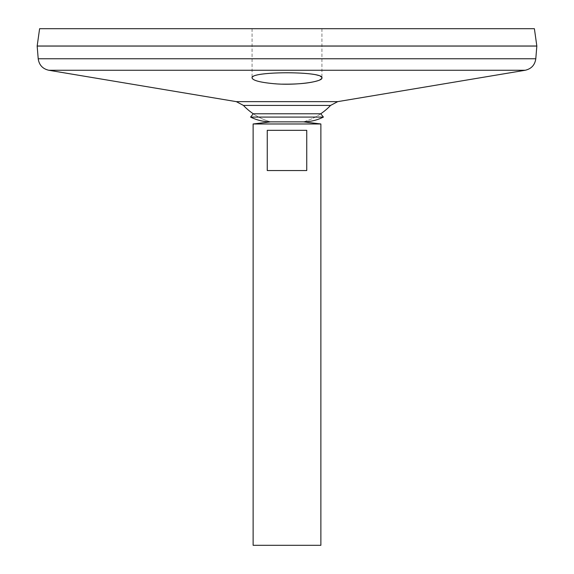<?xml version="1.0" encoding="UTF-8"?>
<svg xmlns="http://www.w3.org/2000/svg" width="574" height="574" viewBox="0 0 574 574"><rect width="100%" height="100%" fill="white"/><g stroke="black" fill="none" stroke-linecap="round" stroke-linejoin="round"><path stroke-width="0.43" stroke-dasharray="2.87 2.15" d="M320.758 113.774A59.99 59.99 0 0 1 303.502 121.86L270.498 121.86L303.502 121.86A59.99 59.99 0 0 0 320.758 113.774L253.242 113.774A59.99 59.99 0 0 0 270.498 121.86A59.99 59.99 0 0 1 253.242 113.774M323.406 117.082L250.594 117.082M330.552 105.437L243.448 105.437M321.705 78.573L321.935 77.913C319.869 74.627 308.224 72.876 287 72.668L271.258 73.199C259.003 74.118 252.603 75.696 252.065 77.913C253.543 81.142 263.631 83.216 282.336 84.141M317.96 80.661L319.761 79.951M536.834 46.064L37.166 46.064M37.21 46.064L536.79 46.064L37.21 46.064M37.21 46.02L536.79 46.02L37.21 46.02M536.834 46.02L37.166 46.02M534.394 28.7L39.606 28.7M287 28.7L321.935 28.7L287 28.7M320.873 545.3L253.127 545.3M320.873 123.977L253.127 123.977M267.254 130.327L267.254 170.55L306.746 170.55L306.746 130.327L267.254 130.327M267.254 170.55L306.746 170.55L267.254 170.55M337.684 101.641L236.316 101.641M525.224 70.258L48.776 70.258M535.793 58.763L38.207 58.763M252.065 28.7L252.065 77.913L252.065 28.7M321.935 28.7L321.935 77.913L321.935 28.7"/><path stroke-width="0.86" d="M38.207 58.763L535.793 58.763L536.834 46.064L37.166 46.064L38.207 58.763C39.111 64.998 42.634 68.83 48.776 70.258L236.316 101.641L243.448 105.437A59.99 59.99 0 0 0 253.242 113.774L250.594 117.082C256.865 120.188 263.495 121.781 270.498 121.86L303.502 121.86L320.873 123.977L253.127 123.977L253.127 545.3L320.873 545.3L320.873 123.977M253.242 113.774L320.758 113.774L323.406 117.082C317.135 120.188 310.505 121.781 303.502 121.86L270.498 121.86L253.127 123.977M250.594 117.082L323.406 117.082M243.448 105.437L330.552 105.437A59.99 59.99 0 0 1 320.758 113.774M282.336 84.141C298.071 84.342 309.946 83.18 317.96 80.661M319.761 79.951L321.705 78.573M273.669 83.675C259.957 82.355 252.761 80.432 252.065 77.913C249.905 71.068 324.109 71.076 321.935 77.913C322.889 81.766 295.481 85.72 273.669 83.675M37.166 46.02L536.834 46.02L534.394 28.7L39.606 28.7L37.166 46.02M306.746 130.327L306.746 170.55L267.254 170.55L267.254 130.327L306.746 130.327M236.316 101.641L337.684 101.641L330.552 105.437M48.776 70.258L525.224 70.258L337.684 101.641M535.793 58.763C534.889 64.998 531.366 68.83 525.224 70.258"/></g></svg>
